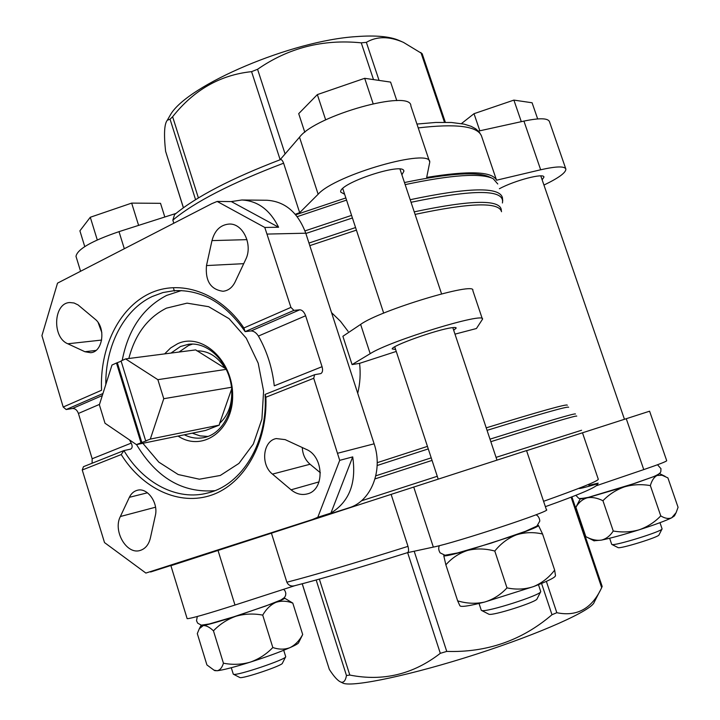 <?xml version="1.0" encoding="UTF-8"?>
<svg xmlns="http://www.w3.org/2000/svg" width="720" height="720" viewBox="0 0 720 720"><rect width="100%" height="100%" fill="white"/><g stroke="black" fill="none" stroke-linecap="round" stroke-linejoin="round"><path stroke-width="1.08" d="M145.692 440.928L150.309 439.092L163.764 398.709L157.86 379.665L125.604 358.911L121.077 360.945L145.692 440.928L146.574 440.748L140.994 442.8L116.469 363.015L111.987 365.031L99.378 404.793L105.012 423.252L136.422 444.618L140.994 442.8M150.309 439.092L219.258 425.115L205.722 430.407L136.422 444.618M116.469 363.015L121.149 361.197M196.92 350.883C208.233 350.658 217.62 356.472 225.09 368.316L195.678 349.902L125.604 358.911M219.636 423.306L231.624 389.034C232.506 403.686 228.51 415.107 219.636 423.306L219.258 425.115M82.242 469.998L104.517 542.583L145.872 573.066L312.372 519.543L317.799 517.275L339.705 460.359L313.731 378.279L265.896 397.233C267.606 443.079 244.215 483.75 211.878 495C179.496 506.376 142.506 488.79 121.212 454.554L82.242 469.998L83.475 466.677L123.93 450.576L130.635 449.127C132.444 448.047 132.633 446.04 131.202 443.124L92.16 458.757L78.417 413.451C77.13 410.067 75.159 408.42 72.513 408.492L66.186 409.536L63.198 407.034L101.565 390.249C99.585 348.381 118.476 308.556 149.184 293.688C179.802 278.784 219.636 292.032 243.891 327.969L245.124 331.632L251.082 330.939C253.782 331.011 256.221 332.721 258.417 336.06C266.985 351.216 272.268 367.803 274.275 385.83L322.056 366.696L305.622 315.756C304.155 311.94 302.193 309.96 299.736 309.807L293.913 310.392L245.124 331.632C225.432 303.147 201.807 289.485 174.258 290.655L162.963 292.545L152.208 296.523C123.714 309.87 105.372 345.951 105.804 384.534M121.212 454.554L123.93 450.576C143.136 483.147 177.273 501.3 207.963 492.93C242.262 484.731 268.164 442.035 265.077 394.416L265.896 397.233M313.731 378.279L314.613 374.706L265.077 394.416M314.613 374.706L320.814 373.599C322.605 372.519 323.019 370.215 322.056 366.696M92.088 463.248L92.16 458.757M129.573 439.965L131.202 443.124M102.951 393.525L66.186 409.536M293.913 310.392L290.925 307.386L243.891 327.969M129.366 497.313L120.357 516.519C112.671 531.072 126.864 555.291 140.4 550.368C145.449 548.676 148.77 544.581 150.363 538.101L155.322 515.664C158.616 502.884 147.366 487.188 137.295 490.293C133.83 491.22 131.193 493.56 129.366 497.313L147.465 492.795M306.234 449.361L285.174 439.623L276.246 438.57C262.863 440.892 260.388 464.778 272.466 474.111L291.069 489.807C296.253 494.019 301.698 495.369 307.404 493.875C324.873 489.969 324.045 456.462 306.234 449.361M211.986 240.606L206.487 265.563C205.182 281.025 210.699 289.593 223.029 291.267C228.249 290.7 232.254 287.631 235.053 282.069L245.628 259.614C253.188 244.98 242.964 223.128 229.122 224.055C220.455 224.82 214.74 230.337 211.986 240.606L246.969 239.643M95.013 319.095L78.084 304.938L74.061 302.994L69.903 302.544C53.46 302.796 51.804 337.437 67.815 343.782L84.924 351.729L90.657 352.701C102.915 352.098 106.182 327.564 95.013 319.095M290.925 307.386L264.789 227.457L217.152 201.438L211.842 203.643L57.51 283.149L41.931 335.637L63.198 407.034M189.918 559.377L349.038 507.798C370.971 501.426 383.382 470.664 374.121 443.817L305.766 233.199C297.99 212.463 285.075 201.483 267.039 200.259L241.839 199.989L231.318 201.573L217.152 201.438M317.799 517.275L330.921 513.072C349.281 501.768 356.544 483.039 352.71 456.894L339.705 460.359M264.789 227.457L278.604 227.232C269.982 209.898 257.724 200.808 241.839 199.989M396.252 351.432L359.577 363.348C360.729 373.401 360.108 383.373 357.723 393.273M359.577 363.348L352.071 364.59L342.882 336.285L360.639 324.405C379.71 310.338 476.469 281.169 472.797 290.448L482.337 318.888M331.542 312.633L340.479 321.3L348.102 331.362M352.071 364.59L370.188 353.673C389.727 340.857 486.594 311.283 482.472 319.275L476.433 328.518L454.986 334.143M297.198 216.657L346.554 200.106M405.153 184.617C451.719 174.771 481.059 172.8 493.182 178.686L497.772 183.978M174.402 291.114L173.637 288.675M429.462 161.37L410.886 106.02C411.75 88.704 315.711 115.335 299.52 137.205L318.141 194.247C335.205 174.726 431.46 147.33 429.75 162.225L426.69 177.426C469.116 170.487 492.39 171.414 496.539 180.207L481.41 135.747L479.331 132.165L475.767 128.844L471.168 126.333L464.04 124.119L451.458 122.49L435.699 122.463L416.943 124.056M543.582 501.309C579.717 488.43 597.951 481.086 598.302 479.286L582.489 432.792L526.581 450.675M579.267 488.178C577.863 489.222 584.073 487.737 597.888 483.705M588.609 484.452L587.79 484.74M294.732 585.711L234.981 605.043C206.622 614.115 190.683 618.651 187.146 618.66L187.092 618.489M582.489 432.792L649.593 411.201L666.702 460.683C666.837 461.331 659.187 464.31 643.761 469.593L596.07 485.829M407.997 546.363C408.924 550.017 408.699 552.132 407.322 552.708C357.057 568.44 319.419 579.465 294.399 585.792C290.943 586.53 288.432 585.342 286.866 582.228C312.822 575.55 353.196 563.598 407.997 546.363L391.122 494.379L526.545 450.576L546.417 509.76C553.545 510.363 455.949 542.628 433.341 547.101L407.259 552.726M407.322 552.708L407.205 552.744C357.21 568.386 319.797 579.348 294.984 585.63M286.866 582.228L271.422 533.169L391.122 494.379M271.422 533.169L170.901 565.704L187.146 618.66M361.377 500.841L437.265 476.289M496.053 457.362L581.571 430.254M295.704 214.794L345.843 197.946M404.469 182.547C449.487 173.169 477.936 171.369 489.807 177.147L491.787 178.056M295.263 214.281L299.673 212.67L283.608 163.197C282.582 160.506 281.511 159.318 280.413 159.633M543.942 185.067C558.522 178.056 565.839 172.746 565.893 169.137C564.723 166.023 556.317 166.239 540.666 169.776L496.539 180.207M318.141 194.247L299.673 212.67M499.392 188.73C514.899 180.351 544.248 172.737 543.942 177.102L542.142 179.82M344.628 194.256L340.758 192.132C337.59 183.582 404.271 161.478 403.893 171.225L401.886 174.798M173.79 223.128L172.845 220.14L174.546 214.632C196.038 196.767 231.327 178.434 280.422 159.642M176.004 213.426L119.007 231.651C91.602 241.02 77.265 249.264 75.996 256.365L76.311 257.382M299.52 137.205L280.071 159.768M565.749 168.741L549.504 121.761C548.136 118.053 539.604 117.828 523.926 121.095L478.413 131.112M422.145 53.712L403.389 42.336C389.16 36.171 376.821 36.171 366.363 42.354L361.251 42.84C323.091 38.988 288.531 47.799 257.571 69.282L251.577 71.649C220.185 74.925 193.869 89.955 172.62 116.739L170.055 119.214L167.31 120.222C164.313 123.822 163.746 134.172 165.591 151.272L183.375 207.756M167.526 119.853L170.694 114.354C188.154 84.825 291.474 40.59 356.22 36.612C375.768 35.136 390.096 36.45 399.222 40.536L401.814 41.652M602.154 586.485L601.677 587.628C592.074 608.517 577.116 616.878 556.821 612.711L551.988 614.727C521.964 640.44 486.882 652.671 446.742 651.411L440.307 653.328C413.154 674.388 382.986 681.624 349.812 675.063L346.464 675.513C345.564 680.58 343.764 682.785 341.073 682.155C337.95 680.994 334.035 676.737 329.319 669.384L302.202 583.785M341.568 682.407L343.278 683.289C353.709 687.222 412.245 674.901 476.586 654.093C540.963 633.33 592.038 610.245 594.189 602.253L599.823 591.246M588.915 485.325L598.158 483.147M488.565 614.07L488.853 614.214C492.318 616.176 537.489 601.758 537.075 598.815L540.63 591.822M481.203 610.065L481.635 610.479C485.667 612.81 541.377 595.026 540.738 591.606L538.479 584.676M460.26 605.988L460.755 606.249C463.428 606.834 471.357 605.448 484.542 602.082L533.592 586.566C547.245 581.364 554.499 577.845 555.345 576.009L555.507 575.703M555.498 575.703L554.661 570.123C548.946 577.566 541.926 583.047 533.592 586.566C525.123 589.392 516.258 589.824 506.988 587.88C500.661 594.738 493.182 599.472 484.542 602.082C475.695 603.981 466.731 603.576 457.65 600.858L459.918 605.808M457.65 600.858L445.869 564.84C451.809 558.063 459.045 553.257 467.559 550.44C476.298 548.298 485.37 548.505 494.793 551.043C500.805 543.564 508.005 538.173 516.375 534.861C524.853 532.233 533.592 531.945 542.574 534.015L538.461 525.429L537.813 525.321M444.258 555.165L443.772 555.705L445.869 564.84M554.661 570.123L542.574 534.015M506.988 587.88L494.793 551.043M443.772 555.66L443.772 555.705C444.303 556.524 452.232 554.769 467.559 550.44L516.375 534.861C531.585 529.434 538.947 526.293 538.461 525.429M617.913 547.533L618.048 547.605C620.172 549.09 659.322 536.967 658.998 534.906L662.031 529.002M611.685 544.266L611.91 544.482C614.349 546.255 662.562 531.297 662.085 528.894L659.988 522.675M593.946 540.774L601.434 540.108C610.902 538.164 623.475 534.726 639.144 529.803C654.669 524.826 665.523 520.821 671.697 517.797L674.451 515.88L676.107 512.667M613.242 531C610.164 535.851 606.231 538.884 601.434 540.108C596.898 540.774 592.083 539.811 586.989 537.219L585.819 536.643L575.892 507.285C578.691 502.461 582.426 499.32 587.106 497.853C591.921 496.917 597.204 497.88 602.946 500.733C608.985 494.451 616.158 489.825 624.465 486.864C632.853 484.479 641.484 484.056 650.349 485.595C651.825 480.447 654.084 477.063 657.108 475.461L662.067 475.245L667.899 477.882L678.069 507.312L676.098 512.667L671.697 517.797C668.556 519.075 664.911 518.445 660.771 515.898C654.696 522.216 647.487 526.851 639.144 529.803C630.72 532.179 622.08 532.575 613.242 531L602.946 500.733M580.338 498.627L575.892 507.285M660.771 515.898L650.349 485.595M579.816 499.086L587.106 497.853L624.465 486.864L657.108 475.461L659.286 473.742M239.634 677.421L239.859 677.538C242.712 679.023 283.167 665.343 282.429 663.165L285.606 656.91M233.226 673.965L233.541 674.289C236.889 676.044 286.74 659.214 285.723 656.694L283.716 650.286M214.695 670.527L217.098 670.752C223.065 670.077 234.099 667.206 250.209 662.157C266.535 656.928 279.828 652.077 290.079 647.604C295.569 645.165 298.413 643.518 298.62 642.672L302.697 634.518C299.457 640.593 295.254 644.958 290.079 647.604C284.724 649.656 278.973 649.629 272.826 647.523C266.427 654.21 258.885 659.088 250.209 662.157C241.452 664.623 232.524 664.965 223.434 663.21C222.066 667.701 219.96 670.212 217.098 670.752L214.038 670.176L206.919 664.938L197.298 633.6L199.314 628.74L203.202 625.608C206.1 625.347 209.52 627.093 213.453 630.837C219.816 624.186 227.313 619.317 235.953 616.239C244.665 613.764 253.584 613.395 262.71 615.114C266.256 608.994 270.648 604.746 275.895 602.37C281.313 600.606 286.947 600.849 292.797 603.108L284.67 598.194M223.434 663.21L213.453 630.837M302.697 634.518L292.797 603.108M272.826 647.523L262.71 615.114M201.411 625.185L200.88 625.707L203.202 625.608C208.998 624.456 219.915 621.333 235.953 616.239L275.895 602.37C282.591 599.733 285.444 598.302 284.463 598.086L283.959 598.077M396.81 100.647L390.6 82.098L364.689 78.309L317.349 94.599L298.701 113.652L304.803 132.291M364.689 78.309L373.113 103.617M317.349 94.599L325.674 119.889M164.817 216.999L160.524 203.319L131.661 203.112L90.288 217.26L79.902 230.832L84.753 246.591M131.661 203.112L138.609 225.387M90.288 217.26L97.281 239.931M521.307 121.671L513.891 100.107L532.089 102.762L537.66 118.917M513.891 100.107L474.012 113.688L479.835 130.797M474.012 113.688L461.43 123.597M453.69 330.237L456.201 328.068C456.192 327.438 454.725 327.33 451.791 327.735C437.274 329.445 390.591 346.14 392.238 348.966L395.604 349.443M302.292 447.543C302.634 454.419 305.226 459.99 310.068 464.247L320.391 472.779M98.172 322.641L101.835 332.595M330.921 513.072L352.71 456.894M278.604 227.232L231.318 201.573M122.202 360.441C128.223 329.4 143.019 307.728 166.608 295.425L181.44 290.556M214.794 490.689C182.583 493.191 156.501 477.828 136.539 444.6M128.826 358.497C135.081 334.431 147.609 317.646 166.41 308.16L187.047 303.147L208.674 306.693L229.122 318.708L246.249 338.166L258.192 363.186L263.601 391.14L261.909 419.058L253.35 443.997L238.941 463.41L220.284 475.47L199.35 479.205L178.2 474.534L158.814 462.123L142.866 443.295M170.973 353.079L180.486 346.5L188.577 344.259C207.297 341.73 227.241 360.459 231.219 385.101C235.449 409.716 222.651 433.89 204.12 437.571C197.442 438.912 190.845 437.994 184.329 434.799M164.628 353.898L170.613 347.967L177.534 343.773C201.843 332.109 233.001 360.549 232.641 395.586C233.046 430.668 202.338 452.34 178.101 436.077M179.01 352.044L188.496 345.51L192.609 344.061M207.999 436.455L200.052 435.888L192.267 433.17M231.543 387.27L163.764 398.709M226.305 369.342L157.86 379.665M117.369 362.898L141.876 442.62M305.622 315.756L258.417 336.06M99.513 404.379L78.417 413.451M102.312 395.55L72.513 408.492M299.736 309.807L251.082 330.939M374.121 443.817L337.833 453.195M305.766 233.199L267.345 234.072M190.071 559.332L150.669 571.977M349.038 507.798L312.372 519.543M377.199 462.69L427.446 446.382M486.216 427.851C540.531 411.165 567.558 403.614 567.297 405.216M309.798 245.637L356.418 230.139M415.08 214.407C470.115 202.68 498.933 201.789 501.543 211.725M308.961 243.054L355.563 227.556M414.225 211.842C472.743 199.512 501.777 199.215 501.336 210.924M305.856 233.478L352.422 217.98M411.039 202.284C474.615 189.018 505.071 189.252 502.416 202.977M304.965 230.904L351.567 215.388M410.184 199.71C468.693 187.344 499.446 186.66 502.416 197.631L502.722 200.925M418.23 127.899C456.111 123.489 477.171 126.099 481.41 135.747M375.021 478.899L432.045 460.404M490.824 441.684C548.541 423.558 577.188 415.044 576.765 416.124M375.813 475.812L431.208 457.848M489.987 439.155C546.885 421.362 575.37 412.965 575.469 413.991M377.154 465.507L428.274 448.92M487.053 430.353C541.098 413.676 568.296 405.981 568.647 407.259M172.845 220.14C194.454 202.032 231.372 183.051 283.608 163.197M626.256 418.689L643.761 469.593M218.016 550.422L234.981 605.043M413.712 486.99L433.341 547.101M119.007 231.651L124.245 248.499M523.926 121.095L540.666 169.776M165.591 151.272L183.429 207.72M170.055 119.214L195.561 199.647M172.62 116.739L198.387 197.928M251.577 71.649L280.143 159.687M257.571 69.282L285.084 153.954M361.251 42.84L373.509 79.596M366.363 42.354L379.071 80.415M420.903 52.497L444.474 122.274M329.319 669.384L302.256 583.767M346.464 675.513L316.17 579.996M349.812 675.063L319.356 579.105M440.307 653.328L407.637 552.645M446.742 651.411L414.189 551.232M551.988 614.727L541.557 583.443M556.821 612.711L546.363 581.391M601.677 587.628L571.104 497.115M370.188 353.673L360.639 324.405M243.711 263.673L206.487 265.563M319.068 481.878L291.069 489.807M310.068 464.247L272.466 474.111M95.967 350.433L84.924 351.729M101.655 340.065L67.815 343.782M155.538 507.213L120.357 516.519M189.999 559.359L150.597 572.004M624.447 419.265L540.792 175.887M496.953 460.053L452.808 327.609M441.567 293.868L399.996 169.128M438.174 479.043L394.74 346.815M383.679 313.137L342.774 188.595M597.564 484.218C596.997 487.008 579.6 494.487 545.373 506.664M75.996 256.365L80.469 270.927M422.163 53.703L445.338 122.283M170.694 114.354L167.319 120.222M602.181 586.476L571.887 496.818M343.278 683.289L341.073 682.155M403.893 171.225L403.731 170.748M536.013 514.782C538.218 515.862 539.487 517.95 539.811 521.037L536.913 526.077L525.483 531.297L491.265 543.087L457.578 552.951L444.969 555.237L440.082 552.834C438.516 550.116 438.3 547.722 439.416 545.652M488.853 614.214L481.635 610.479M481.275 610.281L479.034 603.459M460.755 606.249L459.918 605.817M587.916 484.695L588.609 484.443M657.522 464.742L660.996 468.729C660.357 471.672 662.949 472.536 653.346 476.757L635.49 483.138L588.438 497.331C582.111 498.555 578.808 498.825 578.547 498.132L575.802 495.279M618.048 547.605L611.91 544.482M611.712 544.365L609.642 538.254M594.189 540.891L586.989 537.219M659.997 473.814L665.109 476.352M283.608 589.311L285.066 590.931L285.822 593.235L285.588 595.521L284.49 597.519L280.935 599.976L265.5 606.096L233.676 616.833L209.286 623.961L201.303 625.167L197.658 623.142L196.515 620.712L197.307 616.5M239.859 677.538L233.541 674.289M233.28 674.163L231.291 667.719M215.091 670.734L214.038 670.185M200.88 625.707L199.332 628.713"/></g></svg>

